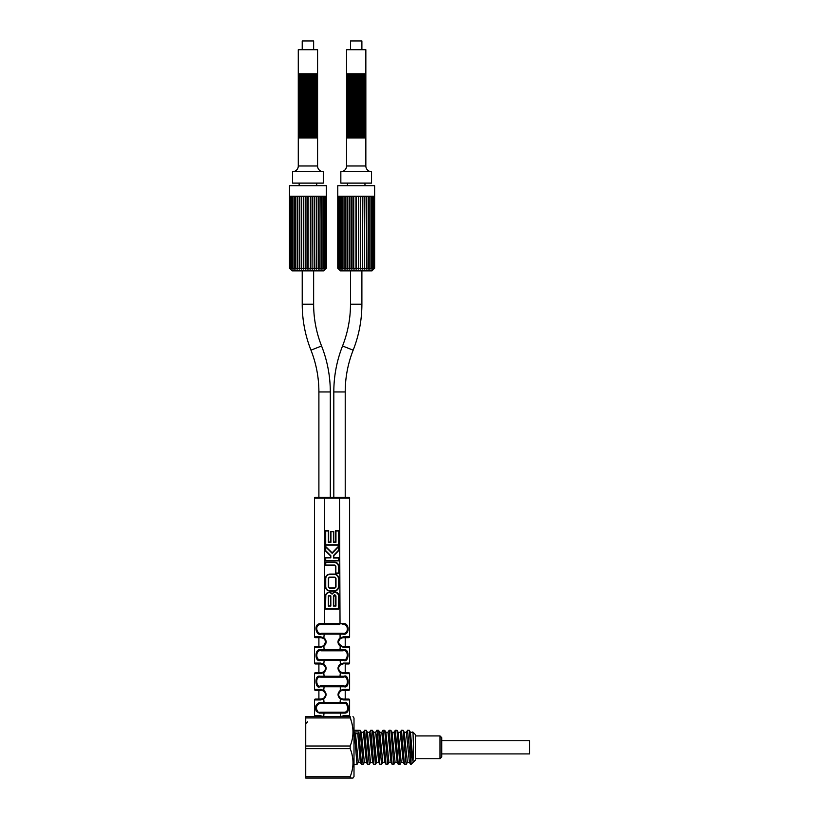 <?xml version="1.0" encoding="UTF-8"?>
<svg xmlns="http://www.w3.org/2000/svg" width="819" height="819" viewBox="0 0 819 819"><rect width="100%" height="100%" fill="white"/><g stroke="black" fill="none" stroke-linecap="round" stroke-linejoin="round"><path stroke-width="1.23" d="M305.733 717.946L350.174 717.946C353.921 727.303 353.921 736.66 350.174 746.017L350.174 748.658C353.921 758.015 353.921 767.372 350.174 776.729L350.174 778.05L305.733 778.05L305.733 716.625L350.174 716.625L351.228 720.986M350.174 716.625L343.028 716.625A0.88 0.553 90 0 0 343.591 715.734L349.611 715.745A0.88 0.88 90 0 1 348.73 716.625M441.748 737.684L441.748 756.991L439.998 758.742L439.998 735.933L441.748 737.684M412.756 731.951L413.011 733.425L412.756 731.951L415.428 734.612L415.428 760.063L411.036 764.444L411.036 752.6L413.011 761.25L410.442 732.299L412.479 732.35M413.011 733.425L413.544 747.337L413.011 761.25M411.036 764.444L407.493 730.353M410.585 764.362L409.428 762.376L406.347 732.319M404.586 747.337L403.143 730.302L401.474 730.231L404.443 764.362L406.122 764.444L404.586 747.337M404.443 764.362L403.296 762.376L400.225 732.299L401.474 730.231M398.443 747.337L397.01 730.313L395.331 730.231L398.3 764.362L399.979 764.444L398.443 747.337M379.873 764.362L378.726 762.376L375.655 732.299L376.904 730.231L377.672 735.247L379.873 764.362L381.552 764.444L382.811 762.366L384.869 762.376L381.797 732.299L383.046 730.231L386.015 764.362L387.684 764.444L388.953 762.366L391.011 762.376L387.94 732.299L389.189 730.22L392.158 764.362L393.837 764.444L395.086 762.376L397.154 762.376L394.082 732.299L395.331 730.22M381.552 764.455L378.583 730.313L376.904 730.231M393.837 764.455L390.868 730.313L389.199 730.231M387.694 764.455L384.725 730.313L383.046 730.231M373.873 747.337L372.44 730.313L370.761 730.231L373.73 764.362L375.409 764.444L373.873 747.337M358.906 731.92L357.77 733.701L355.487 733.701L358.241 762.366L356.982 764.455L354.351 731.92L358.906 731.92L361.445 764.362L363.124 764.444L364.383 762.366L366.441 762.376L363.37 732.299L364.619 730.231L367.588 764.362L369.267 764.444L370.526 762.366L372.584 762.376L369.512 732.299L370.761 730.231M369.267 764.444L366.298 730.313L364.619 730.231M363.124 764.444L360.155 730.313L354.003 730.231M407.616 730.231L409.295 730.313L411.036 752.6M397.01 730.313L398.157 732.299L400.225 732.299L400.993 735.503L403.296 762.376L401.228 762.376L400.46 759.162L398.157 732.299L401.228 762.376L399.979 764.444M372.44 730.313L373.587 732.299L375.655 732.299L376.423 735.503L378.726 762.376L376.658 762.376L375.89 759.172L373.587 732.299L376.658 762.376L375.409 764.444M407.401 762.325L404.279 732.258M361.445 764.362L360.299 762.376L357.77 733.701L360.299 762.376L360.882 760.687L360.299 762.376L358.231 762.376L355.487 733.701L354.351 731.92M370.516 762.376L367.444 732.299L370.516 762.376M364.373 762.376L361.302 732.299L364.373 762.376M395.086 762.376L392.014 732.299L395.086 762.376M388.943 762.376L385.872 732.299L388.943 762.376M382.801 762.376L379.729 732.299L382.801 762.376M398.3 764.362L397.154 762.376L394.85 735.503L394.082 732.299L392.014 732.299L390.868 730.313M352.989 778.05L350.174 778.05L352.989 778.05L354.003 776.607L354.003 718.068L352.989 716.625M352.119 755.057L352.661 758.046M352.958 761.209L352.989 762.141M352.119 724.344L352.661 727.333M352.958 730.497L352.989 731.428M441.748 740.755L529.494 740.755L529.494 753.92L441.748 753.92M334.254 497.246L345.219 497.246L345.219 391.953A113.923 113.923 0 0 1 353.163 350.163A125.327 125.327 0 0 0 361.896 304.197L361.896 270.854M361.896 49.724L361.896 40.95L350.491 40.95L350.491 49.724M313.636 270.854L313.636 304.197A113.923 113.923 0 0 0 321.57 345.987A125.327 125.327 0 0 1 330.303 391.953L330.303 497.246L333.814 497.246L333.814 391.953A125.327 125.327 0 0 1 342.547 345.987A113.923 113.923 0 0 0 350.491 304.197L350.491 270.854M345.219 699.948L345.219 690.304L343.028 690.304L348.73 690.304A0.88 0.88 -90 0 0 349.611 689.424L349.611 673.627L348.218 673.627M345.219 673.617L345.219 663.974L348.73 663.974A0.88 0.88 -90 0 0 349.611 663.093L348.73 663.974L345.219 663.974M345.219 646.426L345.219 637.653M313.636 49.724L313.636 40.95L302.221 40.95L302.221 49.724M329.862 497.246L318.898 497.246L318.898 391.953A113.923 113.923 0 0 0 310.964 350.163A125.327 125.327 0 0 1 302.221 304.197L302.221 270.854M322.021 698.976L318.898 699.078L318.898 690.304M318.898 672.747L321.089 672.747A0.88 0.522 90 0 0 320.567 673.617L314.506 673.627L315.387 672.747A0.88 0.88 90 0 0 314.506 673.627L315.387 672.747L318.898 672.747L318.898 663.974L321.55 664.004M316.451 646.426L318.898 646.426L318.898 637.653L322.051 637.755M314.731 699.948L315.387 699.078A0.88 0.88 90 0 0 314.506 699.948L320.546 699.938L323.781 698.955C326.822 696.027 326.832 693.181 323.822 690.397L320.557 689.414L314.506 689.424A0.88 0.88 90 0 0 315.387 690.304L321.089 690.304A0.88 0.532 -90 0 1 320.557 689.414M340.008 712.233L340.397 713.093L344.819 713.103A0.88 0.624 90 0 0 344.195 712.233L319.922 712.233L344.195 712.233C350.163 712.243 347.184 701.494 344.031 703.46L320.096 703.46A0.88 0.604 -90 0 1 319.492 702.579C315.684 704.115 314.629 707.053 316.308 711.373L319.308 713.103L340.397 713.093L340.407 716.625M323.71 716.676L320.536 715.734L314.506 715.745A0.88 0.88 90 0 0 315.387 716.625L314.506 715.745L314.506 699.948L314.506 715.745M320.567 673.617L323.894 672.583C326.832 669.655 326.842 666.84 323.925 664.117L320.577 663.083L314.506 663.093A0.88 0.88 90 0 0 315.387 663.974L321.089 663.974A0.88 0.512 -90 0 1 320.577 663.083M339.946 685.912L340.284 686.772L344.328 686.783A0.88 0.573 90 0 0 343.755 685.912L320.362 685.912L343.755 685.912C349.078 687.458 348.024 674.928 343.56 677.139L320.567 677.139A0.88 0.553 -90 0 1 320.014 676.248C313.81 674.692 315.55 689.537 319.789 686.783L340.284 686.772L340.305 690.397L343.56 689.414L349.611 689.424L349.611 673.627L343.55 673.617L340.233 672.583C337.295 669.666 337.285 666.85 340.192 664.117L343.54 663.083L349.611 663.093L348.73 663.974L349.375 663.093M318.898 646.426L315.387 646.426A0.88 0.88 90 0 0 314.506 647.307L320.598 647.286L323.996 646.211C326.832 643.284 326.842 640.499 324.027 637.847L320.608 636.762L314.506 636.772A0.88 0.88 90 0 0 315.387 637.653L321.089 637.653L320.608 636.762M339.875 659.592L340.182 660.442L343.745 660.452A0.88 0.522 90 0 0 343.222 659.592L320.894 659.592L343.222 659.592C348.147 661.762 349.089 648.976 342.977 650.808L321.14 650.808L320.649 649.928C314.537 647.921 314.506 662.581 320.372 660.452L340.182 660.442L340.407 664.844L343.028 663.974L340.55 664.741M318.898 497.246L315.387 497.246A0.88 0.88 90 0 0 314.506 498.126L349.242 498.126M321.478 623.597C312.428 622.819 316.165 636.588 321.109 634.131L340.069 634.121L340.09 637.847L343.519 636.762L349.611 636.772L348.73 637.653A0.88 0.88 -90 0 0 349.611 636.772L349.611 498.126A0.88 0.88 -90 0 0 348.73 497.246L339.516 497.246L340.028 623.587L321.478 623.597L321.887 624.487C313.442 623.822 316.943 635.298 321.57 633.261L342.557 633.261L321.57 633.261L321.109 634.131M322.021 672.655L315.387 672.747L314.506 673.627L314.506 689.424L314.506 673.627L318.898 673.617M322.021 646.324L315.387 646.426L314.506 647.307L314.506 663.093L314.506 647.307L315.765 647.297M318.898 498.116L316.216 498.126M318.898 716.625L321.089 716.625A0.88 0.553 -90 0 1 320.536 715.734M349.611 715.745L349.611 699.948L348.249 699.948M349.365 647.307L345.219 647.297M338.759 641.011L340.356 638.554L340.09 637.847C337.274 640.509 337.285 643.304 340.12 646.211L343.53 647.286L349.611 647.307L349.611 663.093M340.407 716.676L343.591 715.734M344.819 713.103C351.116 713.124 347.973 700.225 344.635 702.579L319.492 702.579M349.611 699.948L348.73 699.078A0.88 0.88 -90 0 1 349.611 699.948L343.57 699.938L340.335 698.955C337.295 696.037 337.285 693.191 340.305 690.397L340.469 691.123L342.086 690.407M344.328 686.783C349.979 688.646 348.863 673.607 344.113 676.248L320.014 676.248M343.745 660.452C348.986 663.083 349.989 647.727 343.478 649.928L320.649 649.928M342.649 623.597L342.229 624.487C348.914 623.136 349.027 634.633 342.557 633.261L343.007 634.131C349.918 635.79 349.815 621.99 342.649 623.597L340.028 623.587L339.793 624.487L321.887 624.487L339.793 624.487M348.587 699.078L345.219 699.078M343.57 699.938A0.88 0.543 -90 0 0 343.028 699.078L348.73 699.078L343.028 699.078L340.479 698.259C338.063 695.833 338.063 693.458 340.469 691.123L338.759 693.673M338.79 578.562L338.79 586.609C338.534 589.322 337.039 590.806 334.326 591.072L329.862 591.072C327.15 590.816 325.665 589.322 325.399 586.609L325.399 578.562C325.737 575.747 327.231 574.252 329.862 574.088L334.326 574.088C336.957 574.242 338.442 575.737 338.79 578.562L338.452 586.609C338.206 589.117 336.824 590.499 334.316 590.755L329.862 590.755C327.365 590.509 325.982 589.117 325.737 586.609L325.737 578.562C325.982 576.044 327.354 574.662 329.873 574.416L334.326 574.416C336.834 574.662 338.206 576.044 338.452 578.562M338.759 530.651L338.759 545.116L325.378 545.116L325.378 530.64L328.675 530.64L328.675 541.983L330.6 541.983L330.6 531.459L333.763 531.459L333.763 541.983L335.636 541.983L335.636 530.651L338.759 530.651L338.431 544.799L325.716 544.799L325.706 530.968L328.358 530.968L328.358 542.301L330.927 542.301L330.927 531.777L333.435 531.777L333.435 542.301L335.954 542.301L335.954 530.978L338.431 530.978M338.749 566.328L338.749 573.372L335.565 573.372L335.565 566.246L334.664 565.356L325.409 565.356L325.409 562.203L334.623 562.203C337.039 562.336 338.411 563.707 338.749 566.328L338.411 573.054L335.872 573.054L335.872 566.246L334.664 565.038L325.747 565.038L325.747 562.53L334.623 562.53C336.926 562.766 338.186 564.025 338.411 566.328M338.738 546.048L338.738 550.542L333.783 555.661L333.783 557.657L338.738 557.657L338.738 560.872L325.378 560.872L325.378 557.524L330.497 557.524L330.497 555.825L325.378 550.788L325.378 546.232L332.135 552.835L338.738 546.048L338.411 550.409L333.456 555.528L333.456 557.985L338.411 557.985L338.401 560.554L325.716 560.554L325.716 557.852L330.815 557.841L330.815 555.691L325.716 550.655L325.716 547L332.135 553.296L338.411 546.846M325.481 609.029L325.481 595.034C327.078 591.902 329.269 591.41 332.053 593.58C335.288 591.216 337.51 591.605 338.718 594.768L338.718 609.029L325.481 609.029L325.829 595.085C327.702 592.076 329.791 591.779 332.084 594.184C334.285 591.533 336.384 591.738 338.37 594.809L338.36 608.701L325.829 608.701M335.688 587.028L335.688 578.234L334.858 577.415L329.473 577.415L328.654 578.234L328.654 587.028L329.473 587.847L334.858 587.847L335.995 587.028L335.995 578.234L334.858 577.098L329.473 577.098L328.337 578.234L328.337 587.028L329.484 588.175L334.858 588.175L335.995 587.028M335.647 605.743L335.647 596.007L333.743 596.007L333.743 605.743L335.954 606.07L335.954 595.997C335.125 594.481 334.285 594.481 333.415 595.997L333.415 606.06L335.954 606.07M330.507 605.743L330.507 595.956L328.644 595.956L328.644 605.743L330.835 606.06L330.835 595.884L328.327 595.884L328.337 606.07L330.835 606.06M344.635 702.579A0.88 0.604 -90 0 1 344.031 703.46L320.096 703.46C312.52 706.152 319.123 714.956 319.922 712.233A0.88 0.624 90 0 0 319.308 713.103M315.233 699.088L321.089 699.078L323.638 698.259C326.054 695.822 326.064 693.447 323.659 691.123L322.031 690.407M324.181 685.912L323.659 691.123L324.948 692.608M325.061 692.833L325.378 693.734M325.481 694.87L325.245 696.109M325 696.672L323.884 698.064M322.952 698.658L322.236 698.924M322.031 664.076L322.993 664.414M321.089 672.747L323.689 671.897C326.044 669.461 326.044 667.106 323.71 664.844L325.368 667.362M325.481 668.478L325.276 669.696M325.01 670.341L323.884 671.744M322.952 672.338L322.317 672.573M320.598 647.286L323.751 645.526C326.023 643.099 326.034 640.775 323.761 638.554L324.989 640.018M325.123 640.304L325.368 641.082M325.481 642.147L323.853 645.444M322.962 646.007L322.225 646.273M324.242 659.592L323.71 664.844L321.089 663.974M321.089 699.078A0.88 0.543 90 0 0 320.546 699.938M315.387 497.246L339.516 497.246M343.028 699.078L342.096 698.976M340.161 698.013L339.086 696.611M338.831 695.945L338.646 694.707M343.55 673.617A0.88 0.522 -90 0 0 343.028 672.747L348.73 672.747L349.611 673.627A0.88 0.88 -90 0 0 348.73 672.747L342.281 672.686M342.086 672.645L341.154 672.327M343.028 672.747L340.428 671.897L339.056 670.218M339.035 666.553L340.417 664.844C338.052 667.188 338.052 669.532 340.428 671.897C338.083 669.471 338.073 667.116 340.407 664.844M341.165 664.393L341.779 664.158M342.117 664.076L343.028 663.974A0.88 0.512 90 0 0 343.54 663.083M348.73 646.426L349.611 647.307A0.88 0.88 -90 0 0 348.73 646.426L341.953 646.293M341.595 646.181L341.052 645.956M343.53 647.286L339.066 643.929M338.779 643.13L338.646 642.004M341.113 638.093L341.636 637.878M342.055 637.755L348.73 637.653M343.56 689.414A0.88 0.532 90 0 1 343.028 690.304M343.478 649.928L342.977 650.808L339.854 650.808L340.376 645.526C338.093 643.11 338.083 640.786 340.356 638.554L343.028 637.653L340.356 638.554M343.519 636.762L343.028 637.653M324.304 633.261L323.761 638.554L321.089 637.653M319.789 686.783A0.88 0.573 90 0 1 320.362 685.912C316.369 688.206 314.731 675.829 320.567 677.139L343.56 677.139A0.88 0.553 -90 0 0 344.113 676.248M339.854 650.808L321.14 650.808C315.417 649.129 315.387 661.353 320.894 659.592A0.88 0.522 90 0 0 320.372 660.452M325.378 546.232L325.716 547M332.053 593.58L332.084 594.184M340.837 171.693A5.702 5.702 -90 0 0 346.539 165.991L346.539 130.897L365.847 130.897L365.847 165.991A5.702 5.702 90 0 0 371.55 171.693L371.55 183.108L340.837 183.108L340.837 171.693L371.55 171.693M346.539 130.897L346.539 127.385L365.847 127.385L365.847 130.897M346.539 127.385L346.539 122.123L365.847 122.123L365.847 127.385M346.539 122.123L346.539 116.851L365.847 116.851L365.847 122.123M346.539 116.851L346.539 111.589L365.847 111.589L365.847 116.851M346.539 111.589L346.539 106.327L365.847 106.327L365.847 111.589M346.539 106.327L346.539 101.054L365.847 101.054L365.847 106.327M346.539 101.054L346.539 95.792L365.847 95.792L365.847 101.054M346.539 95.792L346.539 90.53L365.847 90.53L365.847 95.792M346.539 90.53L346.539 85.268L365.847 85.268L365.847 90.53M346.539 85.268L346.539 79.996L365.847 79.996L365.847 85.268M365.847 73.853L365.847 49.724L346.539 49.724L346.539 73.853L365.847 73.853L365.847 79.996M365.847 74.734L346.539 74.734L346.539 75.614L365.847 75.614M365.847 76.484L346.539 76.484L346.539 77.365L365.847 77.365M365.847 78.245L346.539 78.245L346.539 79.126L365.847 79.126M346.539 132.647L365.847 132.647M346.539 131.767L365.847 131.767M346.539 133.528L365.847 133.528M346.539 135.278L365.847 135.278M346.539 134.408L365.847 134.408M346.539 137.039L365.847 137.039M346.539 136.159L365.847 136.159M346.539 128.266L365.847 128.266M346.539 130.016L365.847 130.016M346.539 129.136L365.847 129.136M346.539 122.993L365.847 122.993M346.539 124.754L365.847 124.754M346.539 123.874L365.847 123.874M346.539 126.505L365.847 126.505M346.539 125.624L365.847 125.624M346.539 117.731L365.847 117.731M346.539 119.482L365.847 119.482M346.539 118.612L365.847 118.612M346.539 121.243L365.847 121.243M346.539 120.362L365.847 120.362M346.539 112.469L365.847 112.469M346.539 114.22L365.847 114.22M346.539 113.339L365.847 113.339M346.539 115.981L365.847 115.981M346.539 115.1L365.847 115.1M346.539 107.197L365.847 107.197M346.539 108.958L365.847 108.958M346.539 108.077L365.847 108.077M346.539 110.708L365.847 110.708M346.539 109.838L365.847 109.838M346.539 101.935L365.847 101.935M346.539 103.696L365.847 103.696M346.539 102.815L365.847 102.815M346.539 105.446L365.847 105.446M346.539 104.566L365.847 104.566M346.539 96.673L365.847 96.673M346.539 98.423L365.847 98.423M346.539 97.553L365.847 97.553M346.539 100.184L365.847 100.184M346.539 99.304L365.847 99.304M346.539 91.411L365.847 91.411M346.539 93.161L365.847 93.161M346.539 92.281L365.847 92.281M346.539 94.912L365.847 94.912M346.539 94.042L365.847 94.042M346.539 86.138L365.847 86.138M346.539 87.899L365.847 87.899M346.539 87.019L365.847 87.019M346.539 89.65L365.847 89.65M346.539 88.769L365.847 88.769M346.539 80.876L365.847 80.876M346.539 82.627L365.847 82.627M346.539 81.757L365.847 81.757M346.539 84.388L365.847 84.388M346.539 83.507L365.847 83.507M346.539 137.909L365.847 137.909M346.539 79.996L346.539 79.126M346.539 74.734L346.539 73.853M337.766 196.263L337.766 185.739L374.621 185.739L374.621 196.263L337.766 196.263L337.766 268.222L340.397 270.854L371.99 270.854L373.72 269.052M354.791 268.222L354.217 269.072L354.791 268.222L356.419 269.072L356.419 196.263M352.498 268.222L352.047 269.072L352.498 268.222L354.217 269.072M350.276 268.222L349.938 269.072L350.276 268.222L352.047 269.072M348.136 268.222L347.932 269.072L348.136 268.222L349.938 269.072M346.13 268.222L346.058 269.072L346.13 268.222L347.932 269.072M345.7 196.263L345.7 269.072L344.666 268.222L344.338 269.072L344.277 268.222M342.618 268.222L342.813 269.072L342.618 268.222L344.338 269.072M342.526 268.489L342.526 269.072L341.462 268.222L342.813 269.072M341.165 268.222L341.492 269.072L341.462 268.222M341.257 269.072L340.192 268.222L341.492 269.072M339.957 268.222L340.407 269.072L340.192 268.222M338.994 196.263L339.189 268.222M338.442 268.222L338.912 269.072M337.981 268.222L338.667 269.052M337.797 268.222L338.667 269.072M344.011 269.072L344.011 196.263L344.011 269.072M374.478 196.263L374.478 268.222L373.802 268.99M347.543 269.072L347.543 196.263M349.938 268.519L349.938 196.263M349.518 269.072L349.518 196.263M352.047 268.714L352.047 196.263M351.607 269.072L351.607 196.263M353.767 269.072L353.767 196.263M355.968 269.072L355.968 196.263M358.169 269.072L357.596 268.222L358.62 269.072L358.62 196.263M360.34 269.072L360.769 196.263M360.34 268.714L360.34 196.263L360.36 268.888M362.438 269.072L362.858 196.263M362.438 268.519L362.438 196.263M364.445 269.072L364.844 196.263M364.844 269.072L365.837 268.222L366.687 269.072L366.687 196.263M368.038 269.072L368.366 196.263M369.574 269.072L369.86 268.489M374.068 196.263L374.068 268.222L373.474 268.99M373.72 269.072L374.58 268.222M374.478 268.222L373.474 269.072M373.945 268.222L372.952 269.072L374.068 268.222M373.198 268.222L372.164 269.072L373.382 268.222L373.382 196.263M372.43 268.222L371.13 269.072M371.222 268.222L369.86 269.072M369.768 268.222L368.366 269.072M368.11 268.222L366.687 269.072M363.687 268.263L362.858 269.072M362.111 268.222L360.769 269.072M359.879 268.222L358.62 269.072M357.596 268.222L356.419 269.072M338.319 268.222L338.319 196.263M347.42 183.108L347.42 185.739M364.967 183.108L364.967 185.739M346.539 76.484L346.539 75.614M346.539 78.245L346.539 77.365M292.578 171.693A5.702 5.702 -90 0 0 298.28 165.991L298.28 130.897L317.577 130.897L317.577 165.991A5.702 5.702 90 0 0 323.29 171.693L323.29 183.108L292.578 183.108L292.578 171.693L323.29 171.693M298.28 130.897L298.28 127.385L317.577 127.385L317.577 130.897M298.28 127.385L298.28 122.123L317.577 122.123L317.577 127.385M298.28 122.123L298.28 116.851L317.577 116.851L317.577 122.123M298.28 116.851L298.28 111.589L317.577 111.589L317.577 116.851M298.28 111.589L298.28 106.327L317.577 106.327L317.577 111.589M298.28 106.327L298.28 101.054L317.577 101.054L317.577 106.327M298.28 101.054L298.28 95.792L317.577 95.792L317.577 101.054M298.28 95.792L298.28 90.53L317.577 90.53L317.577 95.792M298.28 90.53L298.28 85.268L317.577 85.268L317.577 90.53M298.28 85.268L298.28 79.996L317.577 79.996L317.577 85.268M317.577 73.853L317.577 49.724L298.28 49.724L298.28 73.853L317.577 73.853L317.577 79.996M317.577 74.734L298.28 74.734L298.28 75.614L317.577 75.614M317.577 76.484L298.28 76.484L298.28 77.365L317.577 77.365M317.577 78.245L298.28 78.245L298.28 79.126L317.577 79.126M298.28 132.647L317.577 132.647M298.28 131.767L317.577 131.767M298.28 133.528L317.577 133.528M298.28 135.278L317.577 135.278M298.28 134.408L317.577 134.408M298.28 137.039L317.577 137.039M298.28 136.159L317.577 136.159M298.28 128.266L317.577 128.266M298.28 130.016L317.577 130.016M298.28 129.136L317.577 129.136M298.28 122.993L317.577 122.993M298.28 124.754L317.577 124.754M298.28 123.874L317.577 123.874M298.28 126.505L317.577 126.505M298.28 125.624L317.577 125.624M298.28 117.731L317.577 117.731M298.28 119.482L317.577 119.482M298.28 118.612L317.577 118.612M298.28 121.243L317.577 121.243M298.28 120.362L317.577 120.362M298.28 112.469L317.577 112.469M298.28 114.22L317.577 114.22M298.28 113.339L317.577 113.339M298.28 115.981L317.577 115.981M298.28 115.1L317.577 115.1M298.28 107.197L317.577 107.197M298.28 108.958L317.577 108.958M298.28 108.077L317.577 108.077M298.28 110.708L317.577 110.708M298.28 109.838L317.577 109.838M298.28 101.935L317.577 101.935M298.28 103.696L317.577 103.696M298.28 102.815L317.577 102.815M298.28 105.446L317.577 105.446M298.28 104.566L317.577 104.566M298.28 96.673L317.577 96.673M298.28 98.423L317.577 98.423M298.28 97.553L317.577 97.553M298.28 100.184L317.577 100.184M298.28 99.304L317.577 99.304M298.28 91.411L317.577 91.411M298.28 93.161L317.577 93.161M298.28 92.281L317.577 92.281M298.28 94.912L317.577 94.912M298.28 94.042L317.577 94.042M298.28 86.138L317.577 86.138M298.28 87.899L317.577 87.899M298.28 87.019L317.577 87.019M298.28 89.65L317.577 89.65M298.28 88.769L317.577 88.769M298.28 80.876L317.577 80.876M298.28 82.627L317.577 82.627M298.28 81.757L317.577 81.757M298.28 84.388L317.577 84.388M298.28 83.507L317.577 83.507M298.28 137.909L317.577 137.909M298.28 79.996L298.28 79.126M298.28 74.734L298.28 73.853M289.506 196.263L289.506 185.739L326.361 185.739L326.361 196.263L289.506 196.263L289.506 268.222L292.137 270.854L323.72 270.854L325.46 269.052M306.521 268.222L305.958 269.072L306.521 268.222L308.159 269.072L308.159 196.263M304.238 268.222L303.788 269.072L304.238 268.222L305.958 269.072M302.006 268.222L301.679 269.072L302.006 268.222L303.788 269.072M299.877 268.222L299.672 269.072L299.877 268.222L301.679 269.072M297.86 268.222L297.799 269.072L297.86 268.222L299.672 269.072M296.447 268.233L297.799 269.072M296.017 268.222L296.079 269.072L296.396 268.222M294.349 268.222L294.553 269.072L294.349 268.222L296.079 269.072M294.267 268.489L294.267 269.072L293.202 268.222L294.553 269.072M292.905 268.222L293.233 269.072L293.202 268.222M292.987 269.072L291.933 268.222L293.233 269.072M291.697 268.222L292.148 269.072L291.933 268.222M290.735 196.263L290.919 268.222M290.182 268.222L290.653 269.072M289.711 268.222L290.397 269.052M289.537 268.222L290.397 269.072M295.751 269.072L295.751 196.263L295.751 269.072M297.43 269.072L297.43 196.263M299.283 269.072L299.283 196.263M301.679 268.519L301.679 196.263M301.259 269.072L301.259 196.263M303.788 268.714L303.788 196.263M303.347 269.072L303.347 196.263M305.958 268.919L305.958 196.263L305.948 269.001M305.507 269.072L305.507 196.263M307.709 269.072L307.709 196.263M309.91 269.072L309.336 268.222L310.35 269.072L310.35 196.263M312.08 269.072L312.51 196.263M312.08 268.714L312.08 196.263L312.1 268.888M314.179 269.072L314.598 196.263M314.179 268.519L314.179 196.263M316.185 269.072L316.584 196.263M316.584 269.072L317.577 268.222L318.427 269.072L318.427 196.263M319.779 269.072L320.106 196.263M321.304 269.072L321.591 268.489M325.808 196.263L325.808 268.222L325.204 268.99M326.32 268.222L325.542 268.99M325.43 269.072L326.208 268.222L325.204 269.072M325.686 268.222L324.693 269.072L325.808 268.222M324.938 268.222L323.904 269.072L325.123 268.222L325.123 196.263M324.17 268.222L322.87 269.072M322.952 268.222L321.591 269.072M321.509 268.222L320.106 269.072M319.84 268.222L318.427 269.072M315.428 268.263L314.598 269.072M313.851 268.222L312.51 269.072M311.619 268.222L310.35 269.072M309.336 268.222L308.159 269.072M290.049 268.222L290.049 196.263M299.15 183.108L299.15 185.739M316.707 183.108L316.707 185.739M298.28 76.484L298.28 75.614M298.28 78.245L298.28 77.365M350.174 776.729L305.733 776.729M350.174 748.658L305.733 748.658M350.174 746.017L305.733 746.017M392.158 764.362L391.011 762.376L388.708 735.513L387.94 732.299L385.872 732.299L384.725 730.313M386.015 764.362L384.869 762.376L382.565 735.513L381.797 732.299L379.729 732.299L378.583 730.313M373.73 764.362L372.584 762.376L370.28 735.503L369.512 732.299L367.444 732.299L366.298 730.313M367.588 764.362L366.441 762.376L364.138 735.513L363.37 732.299L361.302 732.299L360.155 730.313M350.491 304.197L361.896 304.197M342.547 345.987L353.163 350.163M333.814 391.953L345.219 391.953M313.636 304.197L302.221 304.197M321.57 345.987L310.964 350.163M330.303 391.953L318.898 391.953M323.638 698.259L324.14 703.46M324.109 712.233L323.71 716.625M323.689 671.897L324.201 677.139M323.751 645.526L324.273 650.808M324.6 497.246L324.334 624.487M314.506 498.126L314.506 636.772L315.213 637.632M340.479 698.259L339.987 703.46M340.428 671.897L339.916 677.139M339.813 633.261L340.069 634.121L343.007 634.131M346.539 165.991L365.847 165.991M298.28 165.991L317.577 165.991M415.428 758.742L439.998 758.742M415.428 735.933L439.998 735.933M407.514 730.313L406.367 732.299L404.299 732.288L403.143 730.302M354.003 764.444L356.971 764.444M409.285 730.302L410.442 732.288M406.214 764.362L407.371 762.376L409.428 762.376M307.494 721.887L305.733 723.648M314.506 663.093L315.387 663.974M314.506 689.424L315.387 690.304M374.621 196.263L374.621 268.222M337.899 196.263L337.899 268.222M339.936 196.263L339.936 268.294M341.113 196.263L341.113 268.345M342.516 196.263L342.516 268.417M344.123 196.263L344.123 268.499M345.915 196.263L345.915 268.581M347.84 196.263L347.84 268.683M349.887 196.263L349.887 268.786M352.027 196.263L352.027 268.888M362.489 196.263L362.489 268.786M364.537 196.263L364.537 268.683M366.472 196.263L366.472 268.581M368.253 196.263L368.253 268.499M369.86 196.263L369.86 268.417M371.263 196.263L371.263 268.345M372.45 196.263L372.45 268.294M326.361 196.263L326.361 268.222M289.639 196.263L289.639 268.222M291.677 196.263L291.677 268.294M292.854 196.263L292.854 268.345M294.256 196.263L294.256 268.417M295.864 196.263L295.864 268.499M297.645 196.263L297.645 268.581M299.58 196.263L299.58 268.683M301.627 196.263L301.627 268.786M303.767 196.263L303.767 268.888M314.23 196.263L314.23 268.786M316.277 196.263L316.277 268.683M318.212 196.263L318.212 268.581M319.994 196.263L319.994 268.499M321.601 196.263L321.601 268.417M323.003 196.263L323.003 268.345M324.191 196.263L324.191 268.294M326.218 196.263L326.218 268.222"/></g></svg>
